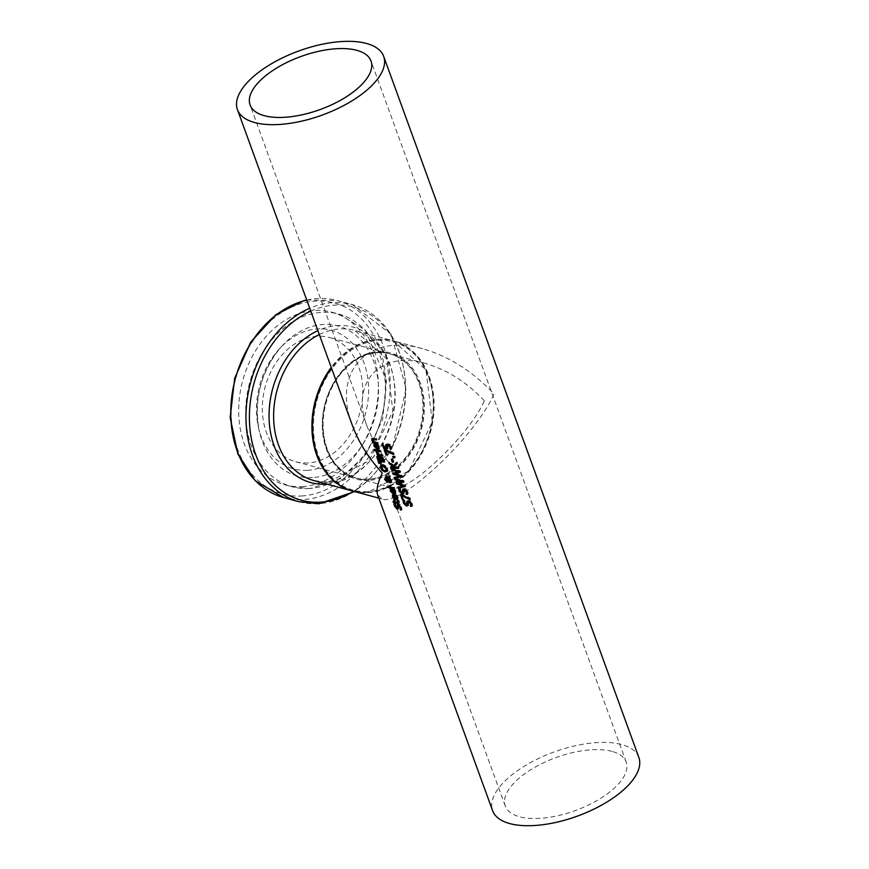 <?xml version="1.0" encoding="UTF-8"?>
<svg xmlns="http://www.w3.org/2000/svg" width="869" height="869" viewBox="0 0 869 869"><rect width="100%" height="100%" fill="white"/><g stroke="black" fill="none" stroke-linecap="round" stroke-linejoin="round"><path stroke-width="0.65" stroke-dasharray="4.34 3.26" d="M386.368 444.461L387.943 443.701L390.116 444.407L391.615 446.34L391.897 448.415A76.787 33.674 160 0 1 391.137 448.415M384.239 447.416L382.805 443.494A76.787 33.674 -20 0 0 383.663 443.559L384.869 446.872A76.787 33.674 -20 0 0 386.857 446.981L386.509 446.134M386.586 445.743L387.368 445.189L388.237 448.035A76.787 33.674 160 0 1 387.139 447.991M390.854 447.481L389.757 445.189L388.324 444.776M387.465 448.589L388.237 448.035M382.045 444.037L382.805 443.494M382.903 444.102L383.663 443.559M384.109 447.416L384.869 446.872M391.115 448.969L391.897 448.415M396.166 495.46L396.916 494.928L398.078 497.014L398.371 498.415L397.481 499.599M395.069 498.904L393.179 495.873M392.951 494.863L394.374 494.396A76.787 33.674 -20 0 0 394.819 494.483L396.307 498.578L397.242 498.469M394.07 495.004L394.819 494.483M395.558 499.099L396.307 498.578M395.265 495.319L396.014 494.787A76.787 33.674 -20 0 0 396.916 494.928M395.341 495.33L396.014 494.787M396.427 495.851L396.025 494.841M397.491 498.089L396.688 495.667M393.744 495.482L394.58 497.785L395.699 498.458L394.559 495.33L393.744 495.482M393.831 498.306L394.58 497.785M394.743 504.031L394.689 503.303A76.787 33.674 -20 0 0 395.634 503.542L395.819 505.66L397.35 507.518L398.708 503.89L400.348 504.835L402.13 509.484A76.787 33.674 160 0 1 401.369 509.375M397.198 504.52L397.959 504.411M396.818 508.072L394.83 504.476M398.013 508.886L398.838 507.17L398.61 505.791L397.861 506.323M401 509.234L400.967 506.942L399.24 504.998M393.939 503.835L394.689 503.303M394.895 504.063L395.634 503.542M394.917 504.139L395.667 503.618M398.089 507.692L398.838 507.17M401.38 510.016L402.13 509.484M394.091 489.758L394.841 489.225L395.992 491.3L395.395 493.896M392.984 493.201L391.104 490.17M390.876 489.16L392.299 488.693A76.787 33.674 -20 0 0 392.745 488.769L394.233 492.864L395.156 492.766M391.995 489.301L392.745 488.769M393.483 493.396L394.233 492.864M393.179 489.616L393.929 489.084A76.787 33.674 -20 0 0 394.841 489.225M393.266 489.627L393.929 489.084M394.352 490.138L393.95 489.138M395.417 492.375L394.602 489.964M391.658 489.768L392.506 492.071L393.614 492.756L392.484 489.627L391.658 489.768M391.756 492.604L392.506 492.071M394.037 501.706L393.755 500.924A76.787 33.674 -20 0 0 395.047 501.239L394.374 499.414A76.787 33.674 -20 0 0 395.015 499.556L395.677 501.391A76.787 33.674 -20 0 0 397.937 501.826L398.838 501.847L398.371 500.175A76.787 33.674 -20 0 0 399.121 500.294L399.664 501.424L398.675 502.89M396.047 502.38L396.286 503.053A76.787 33.674 160 0 1 395.645 502.912L395.58 502.716M393.624 499.936L394.374 499.414M394.265 500.077L395.015 499.556M394.939 501.913L395.677 501.391M397.698 500.729L398.393 500.24M397.622 500.707L398.371 500.175M398.371 500.826L399.121 500.294M393.005 501.456L393.755 500.924M395.547 503.585L396.286 503.053M387.085 486.336L387.835 485.804A76.787 33.674 -20 0 0 394.374 487.129L394.732 488.128A76.787 33.674 160 0 1 393.733 487.976M393.624 487.661L394.374 487.129M388.117 486.597L387.835 485.804M393.983 488.66L394.732 488.128M389.508 476.353L390.083 475.354L390.018 477.646L391.984 480.209L390.931 482.36M386.922 476.788L386.64 475.995A76.787 33.674 -20 0 0 387.042 476.071L389.149 476.994M388.877 477.483L387.009 477.027M385.217 477.722L385.934 477.19L388.019 479.047M389.714 481.774L388.552 480.546L387.574 481.307L386.423 480.524L385.38 478.71M388.117 480.861L387.574 481.307M389.573 481.763L391.148 479.807L389.801 478.037L388.66 480.101L391.017 481.133M387.9 479.482L386.39 478.243L385.945 479.036L387.628 480.188M386.271 478.33L385.195 479.569M387.922 480.633L388.66 480.101M385.89 476.516L386.64 475.995M389.334 475.886L390.083 475.354M389.269 478.178L390.018 477.646M389.823 477.244L390.572 476.712M381.056 464.85L383.066 464.426L385.89 465.817L387.726 468.5L387.748 470.911L387.02 471.4M382.708 470.064L380.97 466.512M383.805 470.661L382.903 469.933M381.1 466.295L381.839 465.762L383.11 469.26L386.727 470.172M387.118 469.499L386.955 468.38L383.468 465.523M377.57 456.171L378.308 455.649L377.504 456.192L378.308 455.649L380.025 457.04A76.787 33.674 -20 0 0 380.057 457.051L381.1 455.877L382.871 456.942L385.065 461.548A76.787 33.674 160 0 1 384.055 461.396M379.579 456.507L380.35 456.41M378.688 460.027L377.711 457.311M380.774 457.431L381.545 459.962A76.787 33.674 -20 0 0 383.924 460.385L381.534 456.975L380.025 457.963M378.341 457.018L379.069 459.419A76.787 33.674 -20 0 0 380.85 459.82L379.775 457.387L378.819 456.768L377.591 457.55M378.33 459.94L379.069 459.419M380.796 460.494L381.545 459.962M379.286 457.572L380.025 457.04M384.304 462.08L385.065 461.548M382.121 457.474L382.871 456.942M378.265 462.102L379.014 461.58L381.426 462.373L381.687 463.09L380.698 462.96M380.687 462.905L381.426 462.373M380.937 463.622L381.687 463.09M379.34 462.471L379.014 461.58M376.451 450.175L376.179 449.414A76.787 33.674 -20 0 0 380.97 450.305L381.328 451.304A76.787 33.674 160 0 1 380.329 451.152M380.22 450.837L380.97 450.305M380.579 451.837L381.328 451.304M375.43 449.946L376.179 449.414M376.114 451.739L376.853 451.217A76.787 33.674 -20 0 0 377.657 451.391L378.949 453.64A76.787 33.674 -20 0 0 382.403 454.237L382.762 455.237A76.787 33.674 160 0 1 381.763 455.084M376.918 451.923L377.657 451.391M377.874 453.803L376.853 451.217M376.929 451.967L377.678 451.445M376.864 453.879L377.613 453.346A76.787 33.674 -20 0 0 378.297 453.499M378.211 454.172L378.949 453.64M381.643 454.769L382.403 454.237M382.012 455.769L382.762 455.237M379.036 447.361L377.548 444.07A76.787 33.674 -20 0 0 378.46 444.211L379.612 446.286L379.014 448.882M374.496 444.146L375.919 443.679A76.787 33.674 -20 0 0 376.353 443.755L377.852 447.85L378.775 447.752M376.603 448.187L374.561 445.254M375.278 444.754L376.125 447.057L377.233 447.741L376.092 444.613L375.278 444.754M375.375 447.589L376.125 447.057M377.103 448.382L377.852 447.85M376.885 444.613L377.57 444.124M376.798 444.602L377.548 444.07M377.711 444.743L378.46 444.211M375.604 444.287L376.353 443.755M373.876 449.49L374.626 448.969A76.787 33.674 -20 0 0 375.397 449.164L375.81 450.294A76.787 33.674 160 0 1 375.039 450.099L374.626 448.969M374.658 449.697L375.397 449.164M375.071 450.826L375.81 450.294M373.398 441.767L373.203 441.246A76.787 33.674 -20 0 0 373.713 441.365L372.421 439.421L373.507 437.954A76.787 33.674 -20 0 0 376.668 438.487L377.027 439.486A76.787 33.674 160 0 1 376.027 439.334M371.758 438.552L372.758 438.476M373.257 438.997L374.376 441.506A76.787 33.674 -20 0 0 377.993 442.136L378.363 443.136A76.787 33.674 160 0 1 377.352 442.984M373.627 442.039L374.376 441.506M377.244 442.669L377.993 442.136M377.602 443.668L378.363 443.136M372.464 441.778L373.203 441.246M376.277 440.018L377.027 439.486M375.919 439.019L376.668 438.487M411.787 506.29L412.569 505.736A76.787 33.674 160 0 1 411.83 505.736M407.431 501.88L408.821 500.359L410.776 501.087L412.264 503.14L412.569 505.736M411.504 503.781L409.386 501.456M407.93 504.368L408.702 503.814L407.724 505.649M407.757 502.955L408.539 502.401L408.702 503.814M405.856 504.965L404.085 502.249M407.094 501.141L408.039 500.913M404.302 501.141L405.063 500.598L405.063 502.749L406.844 504.454M404.27 501.065L405.063 500.598M403.107 500.978L403.868 500.446A76.787 33.674 -20 0 0 405.03 500.522M403.857 501.033L403.868 500.446M401.532 494.928L401.304 494.309A76.787 33.674 -20 0 0 402.401 494.396L410.233 497.98L410.646 499.11L409.473 498.61M405.888 496.992L402.499 495.308L403.987 499.382A76.787 33.674 160 0 1 403.129 499.317L401.836 495.775M409.864 499.664L410.646 499.11M403.216 499.925L403.987 499.382M409.451 498.545L410.233 497.98M401.641 494.928L402.401 494.396M400.544 494.852L401.304 494.309M407.431 494.331L408.213 493.777A76.787 33.674 160 0 1 407.474 493.777M403.075 489.92L404.465 488.4L406.42 489.128L407.909 491.181L408.213 493.777M407.148 491.821L405.03 489.497M403.574 492.408L404.346 491.865L403.379 493.69M403.412 490.996L404.183 490.442L404.346 491.865M401.5 493.005L399.729 490.301M402.738 489.182L403.683 488.954M399.946 489.182L400.707 488.639L400.707 490.789L402.488 492.495M399.914 489.106L400.707 488.639M398.752 489.019L399.512 488.487A76.787 33.674 -20 0 0 400.685 488.563M399.512 489.084L399.512 488.487M395.775 479.123L395.46 478.243L403.868 480.481L404.291 481.665L403.39 481.904M397.111 482.795L402.792 481.111M400.685 484.467L397.709 483.609M398.654 487.02L404.248 485.337M398.436 483.099L405.443 484.826L405.866 485.988L404.976 486.238M405.084 486.542L405.866 485.988M397.763 487.205L398.523 486.662M404.661 485.38L405.443 484.826M403.509 482.219L404.291 481.665M396.221 482.979L396.981 482.436M403.075 481.046L403.868 480.481M394.7 478.786L395.46 478.243M392.223 469.347L391.897 468.467L400.305 470.705L400.739 471.878L399.838 472.128M391.137 469.01L391.897 468.467M399.523 471.27L400.305 470.705M392.658 473.203L399.229 471.335M399.946 472.443L400.739 471.878M397.133 474.691L394.146 473.833M394.874 473.312L401.891 475.05L402.314 476.212L401.413 476.462M401.098 475.604L401.891 475.05M394.2 477.418L400.696 475.56M401.521 476.766L402.314 476.212M396.438 462.797L397.155 462.036L397.644 463.394L395.004 466.24L395.677 466.707A76.787 33.674 -20 0 0 398.86 466.74L399.24 467.783A76.787 33.674 160 0 1 398.252 467.794M393.451 465.849L389.996 463.242L389.529 461.971L394.037 465.426M391.398 467.087L391.169 466.479A76.787 33.674 -20 0 0 394.591 466.675L394.439 466.566M390.409 467.022L391.169 466.479M388.769 462.504L389.529 461.971M396.362 462.59L397.155 462.036M398.458 468.348L399.24 467.783M398.078 467.294L398.86 466.74M394.906 467.261L395.677 466.707M394.233 466.783L395.004 466.24M396.861 463.948L397.644 463.394M391.235 459.245L392.006 458.691A76.787 33.674 -20 0 0 392.951 458.723L394.037 461.711A76.787 33.674 160 0 1 393.092 461.678L392.006 458.691M392.169 459.267L392.951 458.723M393.255 462.254L394.037 461.711M393.614 456.562L393.418 455.997A76.787 33.674 -20 0 0 394.961 455.997L395.417 457.268A76.787 33.674 160 0 1 394.428 457.268M394.168 456.562L394.961 455.997M394.624 457.822L395.417 457.268M392.636 456.551L393.418 455.997M384.12 449.74L384.88 449.197A76.787 33.674 -20 0 0 385.977 449.273L393.82 452.868L394.222 453.998L393.06 453.499M385.217 449.816L385.977 449.273M386.607 454.27L385.412 450.663M385.108 449.805L384.88 449.197M393.027 453.422L393.82 452.868M386.803 454.802L387.563 454.27A76.787 33.674 160 0 1 386.705 454.205M393.44 454.552L394.222 453.998M386.032 450.229L387.563 454.27M389.464 451.88L386.075 450.196M638.845 757.442A77.819 34.13 -20 0 0 621.596 744.505A77.819 34.13 -20 0 0 534.37 760.549A77.819 34.13 -20 0 0 492.593 810.668M377.667 494.928L382.121 499.012C400.381 506.975 475.462 436.499 494.005 393.972C472.693 371.335 448.915 356.268 422.682 348.751C367.891 332.61 331.6 372.138 352.347 425.365M368.793 480.394A65.371 49.848 -74.9 0 1 331.567 386.542A65.371 49.848 -74.9 0 1 419.64 381.165A65.371 49.848 -74.9 0 1 368.793 480.394M308.082 462.96A64.328 49.055 -74.9 0 1 295.775 461.732A64.328 49.055 -74.9 0 1 265.186 386.835A64.328 49.055 -74.9 0 1 329.318 337.509A64.328 49.055 -74.9 0 1 361.634 404.53A64.328 49.055 -74.9 0 1 308.082 462.96M368 491.626A76.787 58.549 -74.9 0 1 324.267 381.393A76.787 58.549 -74.9 0 1 427.722 375.071A76.787 58.549 -74.9 0 1 368 491.626M302.314 486.597A89.442 68.206 105.1 0 0 376.777 405.356A89.442 68.206 105.1 0 0 331.839 312.188A89.442 68.206 105.1 0 0 242.679 380.763A89.442 68.206 105.1 0 0 285.217 484.891A89.442 68.206 105.1 0 0 302.314 486.597M307.561 470.325A71.812 54.758 -74.9 0 1 258.343 426.983A71.812 54.758 -74.9 0 1 279.47 348.697A71.812 54.758 -74.9 0 1 366.588 371.53A71.812 54.758 -74.9 0 1 307.561 470.325M353.053 491.17A77.819 59.342 105.1 0 0 430.622 431.502A77.819 59.342 105.1 0 0 393.614 340.898A77.819 59.342 105.1 0 0 349.414 350.305A77.819 59.342 105.1 0 0 331.513 368.119M484.326 400.826C466.707 382.121 447.046 369.662 425.365 363.448C380.068 350.109 350.066 382.784 367.218 426.777L372.312 438.389L377.233 447.024L383.023 455.475L391.952 466.229C388.117 474.474 386.857 480.492 388.15 484.283L391.832 487.661C406.931 494.244 468.988 435.977 484.326 400.826M419.521 383.338A64.328 49.055 105.1 0 0 390.105 353.922A64.328 49.055 105.1 0 0 353.553 361.7A64.328 49.055 105.1 0 0 323.116 426.722A64.328 49.055 105.1 0 0 356.562 478.146A64.328 49.055 105.1 0 0 409.983 452.673A64.328 49.055 105.1 0 0 419.521 383.338M611.906 751.359A64.328 28.21 -20 0 0 539.801 764.622A64.328 28.21 -20 0 0 505.269 806.063A64.328 28.21 -20 0 0 575.365 810.56A64.328 28.21 -20 0 0 626.169 762.048A64.328 28.21 -20 0 0 611.906 751.359M386.705 447.014L387.476 446.47M387.161 444.244L387.943 443.701M390.822 446.905L391.615 446.34M389.323 444.971L390.116 444.407M397.329 497.546L398.078 497.014M393.635 494.928L394.374 494.396M396.775 496.405L397.524 495.873M393.038 497.046L393.787 496.525M395.069 506.182L395.819 505.66M396.612 508.039L397.35 507.518M399.599 505.356L400.348 504.835M400.957 507.507L401.706 506.975M395.243 491.832L395.992 491.3M391.55 489.214L392.299 488.693M394.7 490.703L395.449 490.17M390.963 491.343L391.713 490.811M397.187 502.358L397.937 501.826M398.914 501.956L399.664 501.424M386.412 480.785L387.15 480.264M388.552 481.274L389.301 480.742M385.195 477.711L385.934 477.19M386.129 478.211L386.879 477.689M386.292 476.603L387.042 476.071M391.235 480.742L391.984 480.209M382.327 464.958L383.066 464.426M385.141 466.349L385.89 465.817M386.966 469.032L387.726 468.5M386.987 471.432L387.748 470.911M381.111 467.88L381.86 467.359M382.371 469.781L383.11 469.26M384.467 470.835L385.206 470.314M377.961 458.941L378.71 458.408M380.361 459.31L381.111 458.778M383.49 459.82L384.239 459.288M377.092 452.499L377.841 451.967M374.582 446.329L375.321 445.797M378.319 445.688L379.069 445.156M378.862 446.818L379.612 446.286M375.169 444.2L375.919 443.679M372.508 440.377L373.257 439.855M411.471 503.694L412.264 503.14M409.983 501.641L410.776 501.087M406.051 504.987L406.822 504.444M404.302 503.281L405.063 502.749M407.116 491.745L407.909 491.181M405.638 489.681L406.42 489.128M401.695 493.038L402.466 492.495M399.946 491.322L400.707 490.789M368.217 479.199A64.328 49.055 -74.9 0 1 355.921 477.972A64.328 49.055 -74.9 0 1 325.321 403.075A64.328 49.055 -74.9 0 1 389.453 353.748A64.328 49.055 -74.9 0 1 421.769 420.759A64.328 49.055 -74.9 0 1 368.217 479.199M352.727 491.072A77.819 59.342 105.1 0 0 367.283 492.473A77.819 59.342 105.1 0 0 432.067 421.791A77.819 59.342 105.1 0 0 392.973 340.724A77.819 59.342 105.1 0 0 331.252 367.413M328.993 482.143A77.819 59.342 -74.9 0 1 314.111 480.655L328.449 482.089L369.292 460.624L392.842 411.146L386.651 358.864L354.682 330.394A77.819 59.342 -74.9 0 1 393.776 411.45A77.819 59.342 -74.9 0 1 328.993 482.143M319.292 334.532A77.819 59.342 -74.9 0 1 354.682 330.394L392.973 340.724L425.951 369.77L432.306 421.823L408.908 470.9L367.413 492.495L352.401 490.996M301.652 495.993A98.99 75.484 105.1 0 0 378.645 345.732A98.99 75.484 105.1 0 0 245.275 353.879A98.99 75.484 105.1 0 0 301.652 495.993M306.757 300.12A102.107 77.862 -74.9 0 1 337.085 300.489A102.107 77.862 -74.9 0 1 388.378 406.844A102.107 77.862 -74.9 0 1 303.379 499.588A102.107 77.862 -74.9 0 1 283.859 497.633M299.088 501.75A102.107 77.862 105.1 0 0 318.608 503.694A102.107 77.862 105.1 0 0 403.607 410.961A102.107 77.862 105.1 0 0 352.314 304.595A102.107 77.862 105.1 0 0 309.722 308.256M310.776 311.135A100.054 76.298 -74.9 0 1 402.673 363.905A100.054 76.298 -74.9 0 1 353.542 491.3M326.983 484.131A80.556 61.427 105.1 0 0 394.7 388.269A80.556 61.427 105.1 0 0 317.869 330.644M312.427 477.592A77.743 59.288 -74.9 0 1 259.147 430.666A77.743 59.288 -74.9 0 1 282.034 345.927A77.743 59.288 -74.9 0 1 376.331 370.639A77.743 59.288 -74.9 0 1 312.427 477.592M309.321 488.487A89.442 68.206 -74.9 0 1 292.212 486.781A89.442 68.206 -74.9 0 1 249.675 382.653A89.442 68.206 -74.9 0 1 338.834 314.078A89.442 68.206 -74.9 0 1 383.772 407.246A89.442 68.206 -74.9 0 1 309.321 488.487M397.926 499.414L397.176 499.947M398.589 508.55L397.839 509.071M395.851 493.711L395.102 494.244M399.588 502.793L398.838 503.325M385.445 477.233L384.695 477.765M388.204 481.252L387.455 481.774M387.455 471.194L386.705 471.726M377.7 455.693L376.961 456.225M379.471 448.697L378.721 449.23M408.832 501.565L408.017 502.152M408.267 505.334L407.496 505.877M403.911 493.375L403.14 493.918M295.775 461.732L355.921 477.972C333.837 470.248 322.779 451.207 322.757 420.824C323.529 380.22 360.038 344.091 389.453 353.748L329.318 337.509M306.714 299.979L337.085 300.489L352.314 304.595L391.104 334.261L406.116 388.606L392.288 448.143L354.574 491.582M258.343 426.983L259.147 430.666C253.552 398.849 261.178 370.596 282.034 345.927L279.47 348.697M285.217 484.891L292.212 486.781L310.157 488.574L340.529 478.58L366.034 454.357L382.664 419.292L386.433 380.611L365.371 330.068L338.834 314.078L331.839 312.188M425.365 363.448L390.105 353.922M391.832 487.661L356.562 478.146M422.682 348.751L393.614 340.898M382.121 499.012L378.83 498.122M626.169 762.048L371.009 61.004M505.269 806.063L388.15 484.283M367.218 426.777L250.098 105.008"/><path stroke-width="1.3" d="M385.793 446.807L385.597 445.004L387.161 444.244L389.323 444.971L390.822 446.905L391.115 448.969A77.819 34.13 160 0 1 389.975 448.958L389.877 446.883L387.552 445.319L386.586 445.743L387.465 448.589A77.819 34.13 160 0 1 383.62 448.361L382.045 444.037A77.819 34.13 -20 0 0 382.903 444.102L384.109 447.416A77.819 34.13 -20 0 0 386.086 447.524L386.433 444.309M387.139 447.991A76.787 33.674 160 0 1 384.38 447.817L384.239 447.416M386.586 445.743L388.324 444.776L387.368 445.189L389.757 445.189M391.137 448.415A76.787 33.674 160 0 1 390.757 448.415L390.67 446.329M383.62 448.361L384.38 447.817M386.086 447.524L386.727 447.079M388.975 445.743L389.681 445.243M390.072 448.035L390.854 447.481M389.953 448.882L390.735 448.328M389.975 448.958L390.757 448.415M397.481 499.599L395.069 498.904M392.473 495.026L393.635 494.928A77.819 34.13 -20 0 0 394.07 495.004L395.558 499.099L396.601 497.448L395.265 495.319A77.819 34.13 -20 0 0 396.166 495.46L397.622 498.849L397.176 499.947L395.873 500.099L392.386 496.851L392.777 494.895M393.136 496.318L393.016 494.722M395.558 499.099L397.491 498.089M394.95 498.991L393.809 495.862L392.994 496.003L393.831 498.306L395.406 498.665M393.179 495.873L393.744 495.482M394.265 495.536L392.994 496.003M396.612 508.039L397.959 504.411L400.957 507.507L401.38 510.016A77.819 34.13 160 0 1 400.283 509.842L400.218 507.474L398.491 505.53L398.013 508.886L397.09 509.158L394.417 506.084L393.939 503.835A77.819 34.13 -20 0 0 394.895 504.063L395.069 506.182L396.612 508.039L397.937 506.692L397.687 504.389M398.762 508.354L396.818 508.072M399.24 504.998L398.61 505.791L399.24 504.998M401.369 509.375A76.787 33.674 160 0 1 401.033 509.31L401.206 508.289M397.198 504.52L397.959 504.411M398.013 508.886L397.09 509.158L397.828 508.626M399.208 505.019L397.861 506.323M400.261 509.766L401 509.234M400.283 509.842L401.033 509.31M395.395 493.896L392.984 493.201M390.398 489.312L391.55 489.214A77.819 34.13 -20 0 0 391.995 489.301L393.483 493.396L394.515 491.735L393.179 489.616A77.819 34.13 -20 0 0 394.091 489.758L395.536 493.136L395.102 494.244L393.798 494.396L390.311 491.137L390.702 489.182M391.061 490.616L390.941 489.019M393.483 493.396L395.417 492.375M392.875 493.277L391.734 490.159L390.92 490.301L391.756 492.604L393.32 492.962M391.104 490.17L391.658 489.768M392.191 489.834L390.92 490.301M395.58 502.716L395.406 502.239A76.787 33.674 160 0 1 394.113 501.924L394.037 501.706M399.067 502.934L398.675 502.89A76.787 33.674 160 0 1 396.047 502.38L395.547 503.585A77.819 34.13 160 0 1 394.906 503.444L394.656 502.771A77.819 34.13 160 0 1 393.375 502.456L393.005 501.456A77.819 34.13 -20 0 0 394.298 501.771L393.624 499.936A77.819 34.13 -20 0 0 394.265 500.077L394.939 501.913A77.819 34.13 -20 0 0 397.187 502.358L398.089 502.38L397.698 500.729M398.132 502.347L398.838 501.847M398.86 501.837L398.111 502.369L398.589 501.239M397.633 500.772L397.622 500.707A77.819 34.13 -20 0 0 398.371 500.826L398.914 501.956L397.926 503.423A77.819 34.13 160 0 1 395.297 502.912M393.375 502.456L394.113 501.924M394.656 502.771L395.406 502.239M398.838 503.325L397.926 503.423L398.675 502.89M387.085 486.336A77.819 34.13 -20 0 0 393.624 487.661L393.983 488.66A77.819 34.13 160 0 1 387.455 487.324L387.085 486.336M387.455 487.324L388.117 486.597M393.733 487.976A76.787 33.674 160 0 1 388.193 486.803M388.4 477.515L389.334 475.886L389.269 478.178L391.235 480.742L390.181 482.892L387.802 481.078L386.824 481.828L384.685 479.395L385.195 477.711L387.27 479.579L388.128 478.015L386.271 477.559L385.89 476.516A77.819 34.13 -20 0 0 386.292 476.603L388.4 477.515L389.508 476.353M387.27 479.579L388.877 477.483L386.922 476.788M388.128 478.015L388.584 477.385M385.434 478.873L385.934 477.19M387.737 481.339L386.423 480.524M391.343 482.382L389.584 481.676M390.322 481.23L391.148 479.807M386.412 480.785L387.15 480.014L386.368 479.112L385.651 478.765L385.195 479.569L386.89 480.709L387.9 479.482L387.107 478.58M386.39 478.243L385.945 479.036M387.15 480.014L387.9 479.482M386.271 478.33L385.195 479.569M389.051 478.569L387.922 480.633L389.573 481.763L390.398 480.34L389.431 478.308M389.573 481.763L391.017 481.133M386.271 477.559L387.009 477.027M387.574 481.307L388.117 480.861M391.8 482.23L390.931 482.36M380.557 465.121L382.327 464.958L385.141 466.349L386.966 469.032L386.987 471.432L384.858 471.932L382.154 470.455L380.437 467.718L380.904 464.948M381.176 467.185L381.056 464.85M382.154 470.455L382.708 470.064M387.748 470.911L385.608 471.4L383.805 470.661M381.1 466.295L382.371 469.781L385.977 470.705L386.205 468.912L382.718 466.056L381.1 466.295L384.402 465.806M385.988 470.705L387.118 469.499M379.308 457.572L380.35 456.41L382.121 457.474L384.304 462.08A77.819 34.13 160 0 1 378.037 460.82L376.755 456.725L377.57 456.171L379.286 457.572A77.819 34.13 -20 0 0 379.308 457.572L380.068 456.377M378.015 458.202L377.504 456.192L378.308 455.649M384.055 461.396A76.787 33.674 160 0 1 378.786 460.288L378.688 460.027M381.589 456.985L380.774 457.431M378.819 456.768L380.416 458.636M379.666 459.158L379.025 457.909L377.591 457.55L378.33 459.94A77.819 34.13 -20 0 0 380.101 460.353L380.188 458.799M378.688 456.866L377.591 457.55M381.936 458.235L380.785 457.507L380.025 457.963L380.796 460.494A77.819 34.13 -20 0 0 383.175 460.918L381.936 458.235L382.458 457.865M383.175 460.918L383.74 460.516M381.534 456.975L380.025 457.963M379.579 456.507L380.35 456.41M378.037 460.82L378.786 460.288M378.265 462.102L380.937 463.622L378.699 463.275L378.265 462.102M378.699 463.275L379.34 462.471M380.698 462.96L379.438 462.753M380.329 451.152A76.787 33.674 160 0 1 376.538 450.414L376.451 450.175M375.799 450.946L375.43 449.946A77.819 34.13 -20 0 0 380.22 450.837L380.579 451.837A77.819 34.13 160 0 1 375.799 450.946L376.538 450.414M377.548 454.031L376.114 451.739A77.819 34.13 -20 0 0 376.918 451.923L378.211 454.172A77.819 34.13 -20 0 0 381.643 454.769L382.012 455.769A77.819 34.13 160 0 1 377.233 454.867L376.864 453.879A77.819 34.13 -20 0 0 377.548 454.031L377.874 453.803M377.233 454.867L377.798 453.857M381.763 455.084A76.787 33.674 160 0 1 377.972 454.346M377.103 448.382L378.134 446.72L376.798 444.602A77.819 34.13 -20 0 0 377.711 444.743L379.156 448.132L378.721 449.23L377.407 449.382L373.931 446.123L373.811 444.526L375.169 444.2A77.819 34.13 -20 0 0 375.604 444.287L377.103 448.382L379.036 447.361M374.669 445.601L374.561 444.005M379.014 448.882L376.603 448.187M376.092 444.613L375.278 444.754L376.092 444.613M374.528 445.286L375.354 445.145L374.528 445.286L374.582 446.329L376.483 448.263L375.799 444.819M374.713 445.156L375.278 444.754M373.876 449.49A77.819 34.13 -20 0 0 374.658 449.697L375.071 450.826A77.819 34.13 160 0 1 374.289 450.631L373.876 449.49M374.289 450.631L374.854 450.229M372.475 439.551L372.269 438.421M377.352 442.984A76.787 33.674 160 0 1 373.572 442.245L373.398 441.767M376.027 439.334A76.787 33.674 160 0 1 374.246 439.019L372.508 439.529L373.627 442.039A77.819 34.13 -20 0 0 377.244 442.669L377.602 443.668A77.819 34.13 160 0 1 372.823 442.777L373.572 442.245M372.823 442.777L372.464 441.778A77.819 34.13 -20 0 0 372.975 441.897L371.682 439.953L372.758 438.476A77.819 34.13 -20 0 0 375.919 439.019L376.277 440.018A77.819 34.13 160 0 1 373.496 439.551L372.519 439.529L372.508 440.377M371.758 438.552L372.758 438.476M410.45 506.279L410.57 503.781L408.604 502.01L407.757 502.955L407.724 505.649L406.551 506.095L403.488 503.292L403.107 500.978A77.819 34.13 -20 0 0 404.27 501.065L404.302 503.281L406.051 504.987L406.844 504.02L406.659 502.423L408.039 500.913L409.983 501.641L411.471 503.694L411.787 506.29A77.819 34.13 160 0 1 410.45 506.279L411.233 505.725L411.352 503.227M411.83 505.736A76.787 33.674 160 0 1 411.233 505.725M410.418 506.203L411.2 505.649M409.82 501.522L407.757 502.955M408.495 505.095L405.856 504.965M407.724 505.649L406.551 506.095L407.322 505.552M406.051 504.987L407.615 503.477L406.822 504.444L407.615 503.477L407.561 500.946M407.094 501.141L408.039 500.913M404.248 502.749L403.868 500.446M401.836 495.775L401.532 494.928M409.473 498.61L405.888 496.992M401.739 495.851L403.216 499.925A77.819 34.13 160 0 1 402.369 499.86L400.544 494.852A77.819 34.13 -20 0 0 401.641 494.928L409.451 498.545L409.864 499.664L401.739 495.851L402.445 495.341M402.369 499.86L403.02 499.393M406.095 494.32L406.214 491.821L404.248 490.051L403.412 490.996L403.379 493.69L402.195 494.135L399.143 491.333L398.752 489.019A77.819 34.13 -20 0 0 399.914 489.106L399.946 491.322L401.695 493.038L402.499 492.06L402.304 490.464L403.683 488.954L405.638 489.681L407.116 491.745L407.431 494.331A77.819 34.13 160 0 1 406.095 494.32L406.877 493.777L406.996 491.267M407.474 493.777A76.787 33.674 160 0 1 406.877 493.777M406.073 494.244L406.855 493.69M405.475 489.562L403.412 490.996M404.15 493.136L401.5 493.005M403.379 493.69L402.195 494.135L402.966 493.592M401.695 493.038L403.259 491.517L402.466 492.495L403.259 491.517L403.205 488.997M402.738 489.182L403.683 488.954M399.903 490.789L399.512 488.487M402.01 481.665L395.069 479.807L394.7 478.786L403.075 481.046L403.509 482.219L397.665 483.642L404.661 485.38L405.084 486.542L398.154 488.28L397.763 487.205L403.466 485.89L396.612 484.044L396.221 482.979L402.792 481.111L395.775 479.123M397.709 483.609L397.111 482.795M403.466 485.89L404.248 485.337L400.685 484.467M404.976 486.238L398.914 487.737L398.654 487.02M403.39 481.904L397.665 483.642M398.154 488.28L398.914 487.737M396.612 484.044L397.372 483.501M395.069 479.807L395.829 479.275M394.113 473.855L401.098 475.604L401.521 476.766L394.591 478.504L394.2 477.418L399.914 476.114L393.049 474.268L392.658 473.203L398.447 471.889L391.506 470.031L391.137 469.01L399.523 471.27L399.946 472.443L394.113 473.855L399.838 472.128M391.506 470.031L392.223 469.347M398.447 471.889L399.229 471.335L392.267 469.499M393.049 474.268L393.548 473.018M399.914 476.114L400.696 475.56L397.133 474.691M394.591 478.504L395.091 477.233M401.413 476.462L395.352 477.961M393.266 465.969L396.362 462.59L396.861 463.948L394.233 466.783L394.906 467.261A77.819 34.13 -20 0 0 398.078 467.294L398.458 468.348A77.819 34.13 160 0 1 390.789 468.065L390.409 467.022A77.819 34.13 -20 0 0 393.82 467.229L389.236 463.785L388.769 462.504L393.266 465.969L396.438 462.797M394.439 466.566L393.451 465.849M398.252 467.794A76.787 33.674 160 0 1 391.561 467.522L391.398 467.087M390.789 468.065L391.561 467.522M389.236 463.785L389.844 463.351M391.235 459.245A77.819 34.13 -20 0 0 392.169 459.267L393.255 462.254A77.819 34.13 160 0 1 392.321 462.221L391.235 459.245M392.321 462.221L393.06 461.7M394.428 457.268A76.787 33.674 160 0 1 393.874 457.268L393.614 456.562M393.092 457.822L392.636 456.551A77.819 34.13 -20 0 0 394.168 456.562L394.624 457.822A77.819 34.13 160 0 1 393.092 457.822L393.874 457.268M384.12 449.74A77.819 34.13 -20 0 0 385.217 449.816L393.027 453.422L393.44 454.552L385.315 450.729L386.803 454.802A77.819 34.13 160 0 1 385.945 454.737L384.12 449.74M385.945 454.737L386.607 454.27M385.412 450.663L385.108 449.805M385.315 450.729L386.032 450.229M393.06 453.499L389.464 451.88M366.425 43.45A77.819 34.13 -20 0 0 279.21 59.505A77.819 34.13 -20 0 0 237.433 109.624A77.819 34.13 -20 0 0 322.225 115.066A77.819 34.13 -20 0 0 383.685 56.387A77.819 34.13 -20 0 0 366.425 43.45M237.433 109.624L352.347 425.365C358.549 442.104 368.521 458.017 382.262 473.084C377.635 483.055 376.103 490.333 377.667 494.928L492.593 810.668A77.819 34.13 -20 0 0 577.385 816.121A77.819 34.13 -20 0 0 638.845 757.442L383.685 56.387M331.513 368.119A77.819 59.342 105.1 0 0 317.457 455.584A77.819 59.342 105.1 0 0 353.053 491.17L378.83 498.122M356.746 50.304A64.328 28.21 -20 0 0 284.641 63.578A64.328 28.21 -20 0 0 250.098 105.008A64.328 28.21 -20 0 0 320.205 109.516A64.328 28.21 -20 0 0 371.009 61.004A64.328 28.21 -20 0 0 356.746 50.304M389.877 446.883L390.594 446.384M395.873 500.099L396.622 499.577M396.927 505.671L397.676 505.15M400.218 507.474L400.783 507.072M393.798 494.396L394.537 493.864M394.515 491.735L395.058 491.365M388.845 482.208L389.497 481.741M384.858 471.932L385.608 471.4M382.718 466.056L383.468 465.523M379.025 457.909L379.775 457.387M382.86 460.07L383.425 459.668M377.407 449.382L378.156 448.849M372.519 439.529L373.257 438.997M373.496 439.551L374.246 439.019M371.682 439.953L372.421 439.421M410.57 503.781L411.298 503.27M403.488 503.292L404.161 502.814M406.659 502.423L407.431 501.88M406.214 491.821L406.942 491.311M399.143 491.333L399.805 490.855M402.304 490.464L403.075 489.92M331.252 367.413A77.819 59.342 105.1 0 0 352.401 490.996A77.819 59.342 105.1 0 0 352.727 491.072L314.111 480.655A77.819 59.342 -74.9 0 1 273.681 412.623A77.819 59.342 -74.9 0 1 319.292 334.532M306.714 299.979L303.77 300.696L275.962 314.589L250.75 342.071L234.684 378.243L230.155 417.478L237.834 453.944L255.29 480.796L283.859 497.633A102.107 77.862 -74.9 0 1 231.588 398.089A102.107 77.862 -74.9 0 1 306.757 300.12M309.722 308.256A102.107 77.862 105.1 0 0 246.155 410.005A102.107 77.862 105.1 0 0 299.088 501.75L319.021 503.738L354.574 491.582M353.542 491.3A100.054 76.298 -74.9 0 1 320.574 502.173A100.054 76.298 -74.9 0 1 249.544 423.333A100.054 76.298 -74.9 0 1 310.776 311.135M317.869 330.644A80.556 61.427 105.1 0 0 269.194 421.074A80.556 61.427 105.1 0 0 326.364 484.174A80.556 61.427 105.1 0 0 326.983 484.131M387.574 444.939L386.803 445.482M393.081 495.927L393.82 495.406M397.796 507.474L397.046 508.007M398.773 505.052L398.013 505.595M390.996 490.225L391.745 489.692M386.835 480.753L387.585 480.22M385.249 478.797L385.999 478.276M377.7 457.322L378.449 456.79M380.188 457.55L380.937 457.018M374.615 445.21L375.354 444.678M408.832 501.565L408.017 502.152M407.365 504.335L406.605 504.878M404.476 489.605L403.661 490.192M403.02 492.375L402.249 492.919M283.859 497.633L299.088 501.75"/></g></svg>
